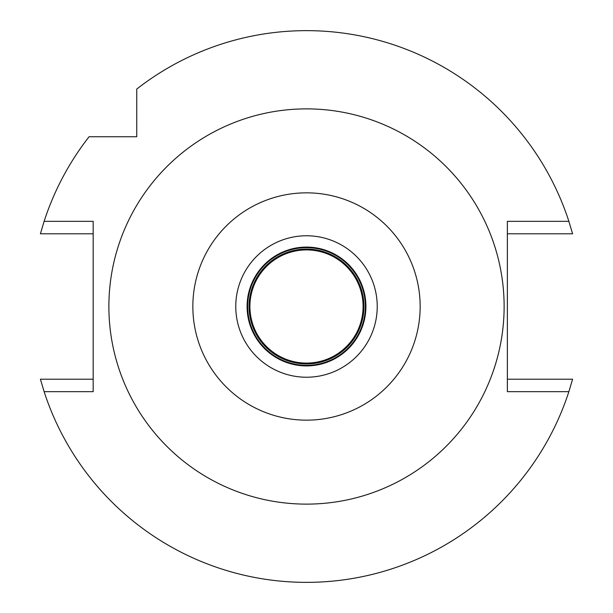 <?xml version="1.0" encoding="UTF-8"?>
<svg xmlns="http://www.w3.org/2000/svg" width="613" height="613" viewBox="0 0 613 613"><rect width="100%" height="100%" fill="white"/><g stroke="black" fill="none" stroke-linecap="round" stroke-linejoin="round"><path stroke-width="0.92" d="M306.5 377.233A70.733 70.733 0 0 0 377.233 306.5A70.733 70.733 0 0 0 306.5 235.767A70.733 70.733 0 0 0 235.767 306.5A70.733 70.733 0 0 0 306.5 377.233M306.5 365.915A59.415 59.415 0 0 0 365.915 306.5A59.415 59.415 0 0 0 306.5 247.085A59.415 59.415 0 0 0 247.085 306.5A59.415 59.415 0 0 0 306.5 365.915M306.5 365.348A58.848 58.848 0 0 0 365.348 306.5A58.848 58.848 0 0 0 306.5 247.652A58.848 58.848 0 0 0 247.652 306.5A58.848 58.848 0 0 0 306.5 365.348M306.5 363.93A57.43 57.43 0 0 0 363.93 306.5A57.43 57.43 0 0 0 306.5 249.07A57.43 57.43 0 0 0 249.07 306.5A57.43 57.43 0 0 0 306.5 363.93M136.745 94.839L136.745 100.616M136.745 136.745L136.745 89.069A275.85 275.85 0 0 1 568.879 221.339L507.372 221.339L507.372 391.661L568.879 391.661A275.85 275.85 0 0 1 44.121 391.661L93.176 391.661L93.176 221.339L44.121 221.339A275.85 275.85 0 0 1 89.069 136.745L136.745 136.745M568.879 221.339L572.596 233.791L507.372 233.791M568.879 391.661L572.596 379.209L507.372 379.209M44.121 391.661L40.404 379.209L93.176 379.209M44.121 221.339L40.404 233.791L93.176 233.791M111.987 136.745L100.616 136.745M94.839 136.745L89.069 136.745M306.5 108.876A197.624 197.624 0 0 1 504.124 306.5A197.624 197.624 0 0 1 306.5 504.124A197.624 197.624 0 0 1 108.876 306.5A197.624 197.624 0 0 1 306.5 108.876M306.5 420.158A113.658 113.658 0 0 1 192.842 306.5A113.658 113.658 0 0 1 306.5 192.842A113.658 113.658 0 0 1 420.158 306.5A113.658 113.658 0 0 1 306.5 420.158M306.5 363.647A57.147 57.147 0 0 0 363.647 306.5A57.147 57.147 0 0 0 306.5 249.353A57.147 57.147 0 0 0 249.353 306.5A57.147 57.147 0 0 0 306.5 363.647M306.5 363.088A56.588 56.588 0 0 0 363.088 306.5A56.588 56.588 0 0 0 306.5 249.912A56.588 56.588 0 0 0 249.912 306.5A56.588 56.588 0 0 0 306.5 363.088"/></g></svg>
